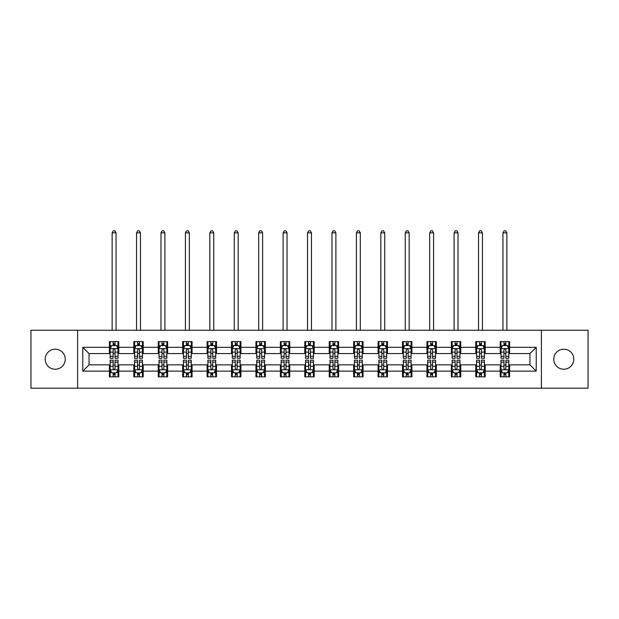 <?xml version="1.0" encoding="UTF-8"?>
<svg xmlns="http://www.w3.org/2000/svg" width="619" height="619" viewBox="0 0 619 619"><rect width="100%" height="100%" fill="white"/><g stroke="black" fill="none" stroke-linecap="round" stroke-linejoin="round"><path stroke-width="0.93" d="M563.777 349.193A10.02 10.02 0 0 0 553.757 359.213A10.02 10.02 0 0 0 563.777 369.233A10.02 10.02 0 0 0 573.805 359.213A10.02 10.02 0 0 0 563.777 349.193M55.223 349.193A10.02 10.02 0 0 0 45.195 359.213A10.02 10.02 0 0 0 55.223 369.233A10.02 10.02 0 0 0 65.243 359.213A10.02 10.02 0 0 0 55.223 349.193M541.393 388.183L588.05 388.183L588.05 330.244L541.393 330.244L541.393 388.183L77.607 388.183L77.607 330.244L30.95 330.244L30.95 388.183L77.607 388.183M541.393 330.244L77.607 330.244M509.607 347.313L509.607 341.595L500.214 341.595L500.214 347.313L485.18 347.313L485.18 341.595L475.787 341.595L475.787 347.313L460.753 347.313L460.753 341.595L451.359 341.595L451.359 347.313L436.325 347.313L436.325 341.595L426.932 341.595L426.932 347.313L411.898 347.313L411.898 341.595L402.505 341.595L402.505 347.313L387.479 347.313L387.479 341.595L378.077 341.595L378.077 347.313L363.051 347.313L363.051 341.595L353.658 341.595L353.658 347.313L338.624 347.313L338.624 341.595L329.231 341.595L329.231 347.313L314.197 347.313L314.197 341.595L304.803 341.595L304.803 347.313L289.769 347.313L289.769 341.595L280.376 341.595L280.376 347.313L265.342 347.313L265.342 341.595L255.949 341.595L255.949 347.313L240.923 347.313L240.923 341.595L231.521 341.595L231.521 347.313L216.495 347.313L216.495 341.595L207.102 341.595L207.102 347.313L192.068 347.313L192.068 341.595L182.675 341.595L182.675 347.313L167.641 347.313L167.641 341.595L158.247 341.595L158.247 347.313L143.213 347.313L143.213 341.595L133.82 341.595L133.82 347.313L118.786 347.313L118.786 341.595L109.393 341.595L109.393 347.313L82.776 347.313L82.776 371.114L89.043 364.846L109.393 364.846L109.393 376.832L118.786 376.832L118.786 364.846L133.82 364.846L133.82 376.832L143.213 376.832L143.213 364.846L158.247 364.846L158.247 376.832L167.641 376.832L167.641 364.846L182.675 364.846L182.675 376.832L192.068 376.832L192.068 364.846L207.102 364.846L207.102 376.832L216.495 376.832L216.495 364.846L231.521 364.846L231.521 376.832L240.923 376.832L240.923 364.846L255.949 364.846L255.949 376.832L265.342 376.832L265.342 364.846L280.376 364.846L280.376 376.832L289.769 376.832L289.769 364.846L304.803 364.846L304.803 376.832L314.197 376.832L314.197 364.846L329.231 364.846L329.231 376.832L338.624 376.832L338.624 364.846L353.658 364.846L353.658 376.832L363.051 376.832L363.051 364.846L378.077 364.846L378.077 376.832L387.479 376.832L387.479 364.846L402.505 364.846L402.505 376.832L411.898 376.832L411.898 364.846L426.932 364.846L426.932 376.832L436.325 376.832L436.325 364.846L451.359 364.846L451.359 376.832L460.753 376.832L460.753 364.846L475.787 364.846L475.787 376.832L485.18 376.832L485.18 364.846L500.214 364.846L500.214 376.832L509.607 376.832L509.607 364.846L529.957 364.846L529.957 353.573L509.607 353.573L509.607 347.313L536.224 347.313L536.224 371.114L509.607 371.114M500.214 371.114L485.18 371.114M475.787 371.114L460.753 371.114M451.359 371.114L436.325 371.114M426.932 371.114L411.898 371.114M402.505 371.114L387.479 371.114M378.077 371.114L363.051 371.114M353.658 371.114L338.624 371.114M329.231 371.114L314.197 371.114M304.803 371.114L289.769 371.114M280.376 371.114L265.342 371.114M255.949 371.114L240.923 371.114M231.521 371.114L216.495 371.114M207.102 371.114L192.068 371.114M182.675 371.114L167.641 371.114M158.247 371.114L143.213 371.114M133.82 371.114L118.786 371.114M109.393 371.114L82.776 371.114M500.214 347.313L500.214 353.573L485.18 353.573L485.18 347.313M475.787 347.313L475.787 353.573L460.753 353.573L460.753 347.313M451.359 347.313L451.359 353.573L436.325 353.573L436.325 347.313M426.932 347.313L426.932 353.573L411.898 353.573L411.898 347.313M402.505 347.313L402.505 353.573L387.479 353.573L387.479 347.313M378.077 347.313L378.077 353.573L363.051 353.573L363.051 347.313M353.658 347.313L353.658 353.573L338.624 353.573L338.624 347.313M329.231 347.313L329.231 353.573L314.197 353.573L314.197 347.313M304.803 347.313L304.803 353.573L289.769 353.573L289.769 347.313M280.376 347.313L280.376 353.573L265.342 353.573L265.342 347.313M255.949 347.313L255.949 353.573L240.923 353.573L240.923 347.313M231.521 347.313L231.521 353.573L216.495 353.573L216.495 347.313M207.102 347.313L207.102 353.573L192.068 353.573L192.068 347.313M182.675 347.313L182.675 353.573L167.641 353.573L167.641 347.313M158.247 347.313L158.247 353.573L143.213 353.573L143.213 347.313M133.82 347.313L133.82 353.573L118.786 353.573L118.786 347.313M109.393 347.313L109.393 353.573L89.043 353.573L82.776 347.313M89.043 353.573L89.043 364.846M536.224 371.114L529.957 364.846M529.957 353.573L536.224 347.313M109.393 345.51L110.174 345.51M113.153 345.51L115.033 345.51M118.005 345.51L118.786 345.51M109.393 353.418L110.174 353.418M113.153 353.418L115.033 353.418M118.005 353.418L118.786 353.418M109.393 365.009L110.174 365.009M113.153 365.009L115.033 365.009M118.005 365.009L118.786 365.009M109.393 372.917L110.174 372.917M113.153 372.917L115.033 372.917M118.005 372.917L118.786 372.917M133.82 365.009L134.602 365.009M137.58 365.009L139.461 365.009M142.432 365.009L143.213 365.009M133.82 372.917L134.602 372.917M137.58 372.917L139.461 372.917M142.432 372.917L143.213 372.917M133.82 345.51L134.602 345.51M137.58 345.51L139.461 345.51M142.432 345.51L143.213 345.51M133.82 353.418L134.602 353.418M137.58 353.418L139.461 353.418M142.432 353.418L143.213 353.418M158.247 365.009L159.029 365.009M162.008 365.009L163.88 365.009M166.859 365.009L167.641 365.009M158.247 372.917L159.029 372.917M162.008 372.917L163.88 372.917M166.859 372.917L167.641 372.917M158.247 345.51L159.029 345.51M162.008 345.51L163.88 345.51M166.859 345.51L167.641 345.51M158.247 353.418L159.029 353.418M162.008 353.418L163.88 353.418M166.859 353.418L167.641 353.418M182.675 365.009L183.456 365.009M186.427 365.009L188.308 365.009M191.286 365.009L192.068 365.009M182.675 372.917L183.456 372.917M186.427 372.917L188.308 372.917M191.286 372.917L192.068 372.917M182.675 345.51L183.456 345.51M186.427 345.51L188.308 345.51M191.286 345.51L192.068 345.51M182.675 353.418L183.456 353.418M186.427 353.418L188.308 353.418M191.286 353.418L192.068 353.418M207.102 365.009L207.883 365.009M210.855 365.009L212.735 365.009M215.714 365.009L216.495 365.009M207.102 372.917L207.883 372.917M210.855 372.917L212.735 372.917M215.714 372.917L216.495 372.917M207.102 345.51L207.883 345.51M210.855 345.51L212.735 345.51M215.714 345.51L216.495 345.51M207.102 353.418L207.883 353.418M210.855 353.418L212.735 353.418M215.714 353.418L216.495 353.418M231.521 365.009L232.311 365.009M235.282 365.009L237.162 365.009M240.133 365.009L240.923 365.009M231.521 372.917L232.311 372.917M235.282 372.917L237.162 372.917M240.133 372.917L240.923 372.917M231.521 345.51L232.311 345.51M235.282 345.51L237.162 345.51M240.133 345.51L240.923 345.51M231.521 353.418L232.311 353.418M235.282 353.418L237.162 353.418M240.133 353.418L240.923 353.418M255.949 365.009L256.73 365.009M259.709 365.009L261.589 365.009M264.561 365.009L265.342 365.009M255.949 372.917L256.73 372.917M259.709 372.917L261.589 372.917M264.561 372.917L265.342 372.917M255.949 345.51L256.73 345.51M259.709 345.51L261.589 345.51M264.561 345.51L265.342 345.51M255.949 353.418L256.73 353.418M259.709 353.418L261.589 353.418M264.561 353.418L265.342 353.418M280.376 365.009L281.158 365.009M284.136 365.009L286.017 365.009M288.988 365.009L289.769 365.009M280.376 372.917L281.158 372.917M284.136 372.917L286.017 372.917M288.988 372.917L289.769 372.917M280.376 345.51L281.158 345.51M284.136 345.51L286.017 345.51M288.988 345.51L289.769 345.51M280.376 353.418L281.158 353.418M284.136 353.418L286.017 353.418M288.988 353.418L289.769 353.418M304.803 365.009L305.585 365.009M308.564 365.009L310.436 365.009M313.415 365.009L314.197 365.009M304.803 372.917L305.585 372.917M308.564 372.917L310.436 372.917M313.415 372.917L314.197 372.917M304.803 345.51L305.585 345.51M308.564 345.51L310.436 345.51M313.415 345.51L314.197 345.51M304.803 353.418L305.585 353.418M308.564 353.418L310.436 353.418M313.415 353.418L314.197 353.418M329.231 365.009L330.012 365.009M332.983 365.009L334.864 365.009M337.842 365.009L338.624 365.009M329.231 372.917L330.012 372.917M332.983 372.917L334.864 372.917M337.842 372.917L338.624 372.917M329.231 345.51L330.012 345.51M332.983 345.51L334.864 345.51M337.842 345.51L338.624 345.51M329.231 353.418L330.012 353.418M332.983 353.418L334.864 353.418M337.842 353.418L338.624 353.418M353.658 365.009L354.439 365.009M357.411 365.009L359.291 365.009M362.27 365.009L363.051 365.009M353.658 372.917L354.439 372.917M357.411 372.917L359.291 372.917M362.27 372.917L363.051 372.917M353.658 345.51L354.439 345.51M357.411 345.51L359.291 345.51M362.27 345.51L363.051 345.51M353.658 353.418L354.439 353.418M357.411 353.418L359.291 353.418M362.27 353.418L363.051 353.418M378.077 365.009L378.867 365.009M381.838 365.009L383.718 365.009M386.689 365.009L387.479 365.009M378.077 372.917L378.867 372.917M381.838 372.917L383.718 372.917M386.689 372.917L387.479 372.917M378.077 345.51L378.867 345.51M381.838 345.51L383.718 345.51M386.689 345.51L387.479 345.51M378.077 353.418L378.867 353.418M381.838 353.418L383.718 353.418M386.689 353.418L387.479 353.418M402.505 365.009L403.286 365.009M406.265 365.009L408.145 365.009M411.117 365.009L411.898 365.009M402.505 372.917L403.286 372.917M406.265 372.917L408.145 372.917M411.117 372.917L411.898 372.917M402.505 345.51L403.286 345.51M406.265 345.51L408.145 345.51M411.117 345.51L411.898 345.51M402.505 353.418L403.286 353.418M406.265 353.418L408.145 353.418M411.117 353.418L411.898 353.418M426.932 365.009L427.714 365.009M430.692 365.009L432.573 365.009M435.544 365.009L436.325 365.009M426.932 372.917L427.714 372.917M430.692 372.917L432.573 372.917M435.544 372.917L436.325 372.917M426.932 345.51L427.714 345.51M430.692 345.51L432.573 345.51M435.544 345.51L436.325 345.51M426.932 353.418L427.714 353.418M430.692 353.418L432.573 353.418M435.544 353.418L436.325 353.418M451.359 365.009L452.141 365.009M455.12 365.009L456.992 365.009M459.971 365.009L460.753 365.009M451.359 372.917L452.141 372.917M455.12 372.917L456.992 372.917M459.971 372.917L460.753 372.917M451.359 345.51L452.141 345.51M455.12 345.51L456.992 345.51M459.971 345.51L460.753 345.51M451.359 353.418L452.141 353.418M455.12 353.418L456.992 353.418M459.971 353.418L460.753 353.418M475.787 365.009L476.568 365.009M479.539 365.009L481.42 365.009M484.398 365.009L485.18 365.009M475.787 372.917L476.568 372.917M479.539 372.917L481.42 372.917M484.398 372.917L485.18 372.917M475.787 345.51L476.568 345.51M479.539 345.51L481.42 345.51M484.398 345.51L485.18 345.51M475.787 353.418L476.568 353.418M479.539 353.418L481.42 353.418M484.398 353.418L485.18 353.418M500.214 365.009L500.995 365.009M503.967 365.009L505.847 365.009M508.826 365.009L509.607 365.009M500.214 372.917L500.995 372.917M503.967 372.917L505.847 372.917M508.826 372.917L509.607 372.917M500.214 345.51L500.995 345.51M503.967 345.51L505.847 345.51M508.826 345.51L509.607 345.51M500.214 353.418L500.995 353.418M503.967 353.418L505.847 353.418M508.826 353.418L509.607 353.418M115.033 343.63L113.153 343.63M118.005 356.312L115.033 356.312L115.033 358.277L118.005 358.277L118.005 348.721L116.442 345.588L111.745 345.588L110.174 348.721L110.174 358.277L113.153 358.277L113.153 356.312L110.174 356.312M110.174 348.721L110.174 341.595M118.005 348.721L118.005 341.595M113.153 345.588L113.153 341.595M115.033 341.595L115.033 345.588M115.033 356.312L115.033 349.897C114.407 348.69 113.78 348.69 113.153 349.897L113.153 356.312M116.047 330.244L116.047 232.852L112.132 232.852L112.132 330.244M112.132 232.852L113.308 230.817L114.879 230.817L116.047 232.852M113.153 374.789L115.033 374.789M110.174 362.115L113.153 362.115L113.153 360.15L110.174 360.15L110.174 369.705L111.745 372.831L116.442 372.831L118.005 369.705L118.005 360.15L115.033 360.15L115.033 362.115L118.005 362.115M118.005 369.705L118.005 376.832M110.174 369.705L110.174 376.832M115.033 372.831L115.033 376.832M113.153 376.832L113.153 372.831M113.153 362.115L113.153 368.529C113.78 369.736 114.407 369.736 115.033 368.529L115.033 362.115M139.461 343.63L137.58 343.63M142.432 356.312L139.461 356.312L139.461 358.277L142.432 358.277L142.432 348.721L140.869 345.588L136.172 345.588L134.602 348.721L134.602 358.277L137.58 358.277L137.58 356.312L134.602 356.312M134.602 348.721L134.602 341.595M142.432 348.721L142.432 341.595M137.58 345.588L137.58 341.595M139.461 341.595L139.461 345.588M139.461 356.312L139.461 349.897C138.834 348.69 138.207 348.69 137.58 349.897L137.58 356.312M140.474 330.244L140.474 232.852L136.559 232.852L136.559 330.244M136.559 232.852L137.735 230.817L139.298 230.817L140.474 232.852M163.88 343.63L162.008 343.63M166.859 356.312L163.88 356.312L163.88 358.277L166.859 358.277L166.859 348.721L165.296 345.588L160.592 345.588L159.029 348.721L159.029 358.277L162.008 358.277L162.008 356.312L159.029 356.312M159.029 348.721L159.029 341.595M166.859 348.721L166.859 341.595M162.008 345.588L162.008 341.595M163.88 341.595L163.88 345.588M163.88 356.312L163.88 349.897C163.261 348.69 162.635 348.69 162.008 349.897L162.008 356.312M164.902 330.244L164.902 232.852L160.986 232.852L160.986 330.244M160.986 232.852L162.163 230.817L163.726 230.817L164.902 232.852M137.58 374.789L139.461 374.789M134.602 362.115L137.58 362.115L137.58 360.15L134.602 360.15L134.602 369.705L136.172 372.831L140.869 372.831L142.432 369.705L142.432 360.15L139.461 360.15L139.461 362.115L142.432 362.115M142.432 369.705L142.432 376.832M134.602 369.705L134.602 376.832M139.461 372.831L139.461 376.832M137.58 376.832L137.58 372.831M137.58 362.115L137.58 368.529C138.207 369.736 138.834 369.736 139.461 368.529L139.461 362.115M162.008 374.789L163.88 374.789M159.029 362.115L162.008 362.115L162.008 360.15L159.029 360.15L159.029 369.705L160.592 372.831L165.296 372.831L166.859 369.705L166.859 360.15L163.88 360.15L163.88 362.115L166.859 362.115M166.859 369.705L166.859 376.832M159.029 369.705L159.029 376.832M163.88 372.831L163.88 376.832M162.008 376.832L162.008 372.831M162.008 362.115L162.008 368.529C162.627 369.736 163.254 369.736 163.88 368.529L163.88 362.115M188.308 343.63L186.427 343.63M191.286 356.312L188.308 356.312L188.308 358.277L191.286 358.277L191.286 348.721L189.716 345.588L185.019 345.588L183.456 348.721L183.456 358.277L186.427 358.277L186.427 356.312L183.456 356.312M183.456 348.721L183.456 341.595M191.286 348.721L191.286 341.595M186.427 345.588L186.427 341.595M188.308 341.595L188.308 345.588M188.308 356.312L188.308 349.897C187.681 348.69 187.054 348.69 186.427 349.897L186.427 356.312M189.329 330.244L189.329 232.852L185.414 232.852L185.414 330.244M185.414 232.852L186.59 230.817L188.153 230.817L189.329 232.852M212.735 343.63L210.855 343.63M215.714 356.312L212.735 356.312L212.735 358.277L215.714 358.277L215.714 348.721L214.143 345.588L209.446 345.588L207.883 348.721L207.883 358.277L210.855 358.277L210.855 356.312L207.883 356.312M207.883 348.721L207.883 341.595M215.714 348.721L215.714 341.595M210.855 345.588L210.855 341.595M212.735 341.595L212.735 345.588M212.735 356.312L212.735 349.897C212.108 348.69 211.481 348.69 210.855 349.897L210.855 356.312M213.756 330.244L213.756 232.852L209.841 232.852L209.841 330.244M209.841 232.852L211.017 230.817L212.58 230.817L213.756 232.852M237.162 343.63L235.282 343.63M240.133 356.312L237.162 356.312L237.162 358.277L240.133 358.277L240.133 348.721L238.57 345.588L233.874 345.588L232.311 348.721L232.311 358.277L235.282 358.277L235.282 356.312L232.311 356.312M232.311 348.721L232.311 341.595M240.133 348.721L240.133 341.595M235.282 345.588L235.282 341.595M237.162 341.595L237.162 345.588M237.162 356.312L237.162 349.897C236.535 348.69 235.909 348.69 235.282 349.897L235.282 356.312M238.176 330.244L238.176 232.852L234.268 232.852L234.268 330.244M234.268 232.852L235.437 230.817L237.007 230.817L238.176 232.852M186.427 374.789L188.308 374.789M183.456 362.115L186.427 362.115L186.427 360.15L183.456 360.15L183.456 369.705L185.019 372.831L189.716 372.831L191.286 369.705L191.286 360.15L188.308 360.15L188.308 362.115L191.286 362.115M191.286 369.705L191.286 376.832M183.456 369.705L183.456 376.832M188.308 372.831L188.308 376.832M186.427 376.832L186.427 372.831M186.427 362.115L186.427 368.529C187.054 369.736 187.681 369.736 188.308 368.529L188.308 362.115M210.855 374.789L212.735 374.789M207.883 362.115L210.855 362.115L210.855 360.15L207.883 360.15L207.883 369.705L209.446 372.831L214.143 372.831L215.714 369.705L215.714 360.15L212.735 360.15L212.735 362.115L215.714 362.115M215.714 369.705L215.714 376.832M207.883 369.705L207.883 376.832M212.735 372.831L212.735 376.832M210.855 376.832L210.855 372.831M210.855 362.115L210.855 368.529C211.481 369.736 212.108 369.736 212.735 368.529L212.735 362.115M235.282 374.789L237.162 374.789M232.311 362.115L235.282 362.115L235.282 360.15L232.311 360.15L232.311 369.705L233.874 372.831L238.57 372.831L240.133 369.705L240.133 360.15L237.162 360.15L237.162 362.115L240.133 362.115M240.133 369.705L240.133 376.832M232.311 369.705L232.311 376.832M237.162 372.831L237.162 376.832M235.282 376.832L235.282 372.831M235.282 362.115L235.282 368.529C235.909 369.736 236.535 369.736 237.162 368.529L237.162 362.115M259.709 374.789L261.589 374.789M256.73 362.115L259.709 362.115L259.709 360.15L256.73 360.15L256.73 369.705L258.301 372.831L262.998 372.831L264.561 369.705L264.561 360.15L261.589 360.15L261.589 362.115L264.561 362.115M264.561 369.705L264.561 376.832M256.73 369.705L256.73 376.832M261.589 372.831L261.589 376.832M259.709 376.832L259.709 372.831M259.709 362.115L259.709 368.529C260.336 369.736 260.963 369.736 261.589 368.529L261.589 362.115M284.136 374.789L286.017 374.789M281.158 362.115L284.136 362.115L284.136 360.15L281.158 360.15L281.158 369.705L282.728 372.831L287.425 372.831L288.988 369.705L288.988 360.15L286.017 360.15L286.017 362.115L288.988 362.115M288.988 369.705L288.988 376.832M281.158 369.705L281.158 376.832M286.017 372.831L286.017 376.832M284.136 376.832L284.136 372.831M284.136 362.115L284.136 368.529C284.763 369.736 285.39 369.736 286.017 368.529L286.017 362.115M308.564 374.789L310.436 374.789M305.585 362.115L308.564 362.115L308.564 360.15L305.585 360.15L305.585 369.705L307.148 372.831L311.852 372.831L313.415 369.705L313.415 360.15L310.436 360.15L310.436 362.115L313.415 362.115M313.415 369.705L313.415 376.832M305.585 369.705L305.585 376.832M310.436 372.831L310.436 376.832M308.564 376.832L308.564 372.831M308.564 362.115L308.564 368.529C309.183 369.736 309.81 369.736 310.436 368.529L310.436 362.115M332.983 374.789L334.864 374.789M330.012 362.115L332.983 362.115L332.983 360.15L330.012 360.15L330.012 369.705L331.575 372.831L336.272 372.831L337.842 369.705L337.842 360.15L334.864 360.15L334.864 362.115L337.842 362.115M337.842 369.705L337.842 376.832M330.012 369.705L330.012 376.832M334.864 372.831L334.864 376.832M332.983 376.832L332.983 372.831M332.983 362.115L332.983 368.529C333.61 369.736 334.237 369.736 334.864 368.529L334.864 362.115M357.411 374.789L359.291 374.789M354.439 362.115L357.411 362.115L357.411 360.15L354.439 360.15L354.439 369.705L356.002 372.831L360.699 372.831L362.27 369.705L362.27 360.15L359.291 360.15L359.291 362.115L362.27 362.115M362.27 369.705L362.27 376.832M354.439 369.705L354.439 376.832M359.291 372.831L359.291 376.832M357.411 376.832L357.411 372.831M357.411 362.115L357.411 368.529C358.037 369.736 358.664 369.736 359.291 368.529L359.291 362.115M381.838 374.789L383.718 374.789M378.867 362.115L381.838 362.115L381.838 360.15L378.867 360.15L378.867 369.705L380.43 372.831L385.126 372.831L386.689 369.705L386.689 360.15L383.718 360.15L383.718 362.115L386.689 362.115M386.689 369.705L386.689 376.832M378.867 369.705L378.867 376.832M383.718 372.831L383.718 376.832M381.838 376.832L381.838 372.831M381.838 362.115L381.838 368.529C382.465 369.736 383.091 369.736 383.718 368.529L383.718 362.115M406.265 374.789L408.145 374.789M403.286 362.115L406.265 362.115L406.265 360.15L403.286 360.15L403.286 369.705L404.857 372.831L409.554 372.831L411.117 369.705L411.117 360.15L408.145 360.15L408.145 362.115L411.117 362.115M411.117 369.705L411.117 376.832M403.286 369.705L403.286 376.832M408.145 372.831L408.145 376.832M406.265 376.832L406.265 372.831M406.265 362.115L406.265 368.529C406.892 369.736 407.519 369.736 408.145 368.529L408.145 362.115M430.692 374.789L432.573 374.789M427.714 362.115L430.692 362.115L430.692 360.15L427.714 360.15L427.714 369.705L429.284 372.831L433.981 372.831L435.544 369.705L435.544 360.15L432.573 360.15L432.573 362.115L435.544 362.115M435.544 369.705L435.544 376.832M427.714 369.705L427.714 376.832M432.573 372.831L432.573 376.832M430.692 376.832L430.692 372.831M430.692 362.115L430.692 368.529C431.319 369.736 431.946 369.736 432.573 368.529L432.573 362.115M455.12 374.789L456.992 374.789M452.141 362.115L455.12 362.115L455.12 360.15L452.141 360.15L452.141 369.705L453.704 372.831L458.408 372.831L459.971 369.705L459.971 360.15L456.992 360.15L456.992 362.115L459.971 362.115M459.971 369.705L459.971 376.832M452.141 369.705L452.141 376.832M456.992 372.831L456.992 376.832M455.12 376.832L455.12 372.831M455.12 362.115L455.12 368.529C455.739 369.736 456.365 369.736 456.992 368.529L456.992 362.115M479.539 374.789L481.42 374.789M476.568 362.115L479.539 362.115L479.539 360.15L476.568 360.15L476.568 369.705L478.131 372.831L482.828 372.831L484.398 369.705L484.398 360.15L481.42 360.15L481.42 362.115L484.398 362.115M484.398 369.705L484.398 376.832M476.568 369.705L476.568 376.832M481.42 372.831L481.42 376.832M479.539 376.832L479.539 372.831M479.539 362.115L479.539 368.529C480.166 369.736 480.793 369.736 481.42 368.529L481.42 362.115M503.967 374.789L505.847 374.789M500.995 362.115L503.967 362.115L503.967 360.15L500.995 360.15L500.995 369.705L502.558 372.831L507.255 372.831L508.826 369.705L508.826 360.15L505.847 360.15L505.847 362.115L508.826 362.115M508.826 369.705L508.826 376.832M500.995 369.705L500.995 376.832M505.847 372.831L505.847 376.832M503.967 376.832L503.967 372.831M503.967 362.115L503.967 368.529C504.593 369.736 505.22 369.736 505.847 368.529L505.847 362.115M261.589 343.63L259.709 343.63M264.561 356.312L261.589 356.312L261.589 358.277L264.561 358.277L264.561 348.721L262.998 345.588L258.301 345.588L256.73 348.721L256.73 358.277L259.709 358.277L259.709 356.312L256.73 356.312M256.73 348.721L256.73 341.595M264.561 348.721L264.561 341.595M259.709 345.588L259.709 341.595M261.589 341.595L261.589 345.588M261.589 356.312L261.589 349.897C260.963 348.69 260.336 348.69 259.709 349.897L259.709 356.312M262.603 330.244L262.603 232.852L258.688 232.852L258.688 330.244M258.688 232.852L259.864 230.817L261.435 230.817L262.603 232.852M286.017 343.63L284.136 343.63M288.988 356.312L286.017 356.312L286.017 358.277L288.988 358.277L288.988 348.721L287.425 345.588L282.728 345.588L281.158 348.721L281.158 358.277L284.136 358.277L284.136 356.312L281.158 356.312M281.158 348.721L281.158 341.595M288.988 348.721L288.988 341.595M284.136 345.588L284.136 341.595M286.017 341.595L286.017 345.588M286.017 356.312L286.017 349.897C285.39 348.69 284.763 348.69 284.136 349.897L284.136 356.312M287.03 330.244L287.03 232.852L283.115 232.852L283.115 330.244M283.115 232.852L284.291 230.817L285.854 230.817L287.03 232.852M310.436 343.63L308.564 343.63M313.415 356.312L310.436 356.312L310.436 358.277L313.415 358.277L313.415 348.721L311.852 345.588L307.148 345.588L305.585 348.721L305.585 358.277L308.564 358.277L308.564 356.312L305.585 356.312M305.585 348.721L305.585 341.595M313.415 348.721L313.415 341.595M308.564 345.588L308.564 341.595M310.436 341.595L310.436 345.588M310.436 356.312L310.436 349.897C309.817 348.69 309.191 348.69 308.564 349.897L308.564 356.312M311.458 330.244L311.458 232.852L307.542 232.852L307.542 330.244M307.542 232.852L308.719 230.817L310.281 230.817L311.458 232.852M334.864 343.63L332.983 343.63M337.842 356.312L334.864 356.312L334.864 358.277L337.842 358.277L337.842 348.721L336.272 345.588L331.575 345.588L330.012 348.721L330.012 358.277L332.983 358.277L332.983 356.312L330.012 356.312M330.012 348.721L330.012 341.595M337.842 348.721L337.842 341.595M332.983 345.588L332.983 341.595M334.864 341.595L334.864 345.588M334.864 356.312L334.864 349.897C334.237 348.69 333.61 348.69 332.983 349.897L332.983 356.312M335.885 330.244L335.885 232.852L331.97 232.852L331.97 330.244M331.97 232.852L333.146 230.817L334.709 230.817L335.885 232.852M359.291 343.63L357.411 343.63M362.27 356.312L359.291 356.312L359.291 358.277L362.27 358.277L362.27 348.721L360.699 345.588L356.002 345.588L354.439 348.721L354.439 358.277L357.411 358.277L357.411 356.312L354.439 356.312M354.439 348.721L354.439 341.595M362.27 348.721L362.27 341.595M357.411 345.588L357.411 341.595M359.291 341.595L359.291 345.588M359.291 356.312L359.291 349.897C358.664 348.69 358.037 348.69 357.411 349.897L357.411 356.312M360.312 330.244L360.312 232.852L356.397 232.852L356.397 330.244M356.397 232.852L357.565 230.817L359.136 230.817L360.312 232.852M383.718 343.63L381.838 343.63M386.689 356.312L383.718 356.312L383.718 358.277L386.689 358.277L386.689 348.721L385.126 345.588L380.43 345.588L378.867 348.721L378.867 358.277L381.838 358.277L381.838 356.312L378.867 356.312M378.867 348.721L378.867 341.595M386.689 348.721L386.689 341.595M381.838 345.588L381.838 341.595M383.718 341.595L383.718 345.588M383.718 356.312L383.718 349.897C383.091 348.69 382.465 348.69 381.838 349.897L381.838 356.312M384.732 330.244L384.732 232.852L380.824 232.852L380.824 330.244M380.824 232.852L381.993 230.817L383.563 230.817L384.732 232.852M408.145 343.63L406.265 343.63M411.117 356.312L408.145 356.312L408.145 358.277L411.117 358.277L411.117 348.721L409.554 345.588L404.857 345.588L403.286 348.721L403.286 358.277L406.265 358.277L406.265 356.312L403.286 356.312M403.286 348.721L403.286 341.595M411.117 348.721L411.117 341.595M406.265 345.588L406.265 341.595M408.145 341.595L408.145 345.588M408.145 356.312L408.145 349.897C407.519 348.69 406.892 348.69 406.265 349.897L406.265 356.312M409.159 330.244L409.159 232.852L405.244 232.852L405.244 330.244M405.244 232.852L406.42 230.817L407.983 230.817L409.159 232.852M432.573 343.63L430.692 343.63M435.544 356.312L432.573 356.312L432.573 358.277L435.544 358.277L435.544 348.721L433.981 345.588L429.284 345.588L427.714 348.721L427.714 358.277L430.692 358.277L430.692 356.312L427.714 356.312M427.714 348.721L427.714 341.595M435.544 348.721L435.544 341.595M430.692 345.588L430.692 341.595M432.573 341.595L432.573 345.588M432.573 356.312L432.573 349.897C431.946 348.69 431.319 348.69 430.692 349.897L430.692 356.312M433.586 330.244L433.586 232.852L429.671 232.852L429.671 330.244M429.671 232.852L430.847 230.817L432.41 230.817L433.586 232.852M456.992 343.63L455.12 343.63M459.971 356.312L456.992 356.312L456.992 358.277L459.971 358.277L459.971 348.721L458.408 345.588L453.704 345.588L452.141 348.721L452.141 358.277L455.12 358.277L455.12 356.312L452.141 356.312M452.141 348.721L452.141 341.595M459.971 348.721L459.971 341.595M455.12 345.588L455.12 341.595M456.992 341.595L456.992 345.588M456.992 356.312L456.992 349.897C456.373 348.69 455.746 348.69 455.12 349.897L455.12 356.312M458.014 330.244L458.014 232.852L454.098 232.852L454.098 330.244M454.098 232.852L455.274 230.817L456.837 230.817L458.014 232.852M481.42 343.63L479.539 343.63M484.398 356.312L481.42 356.312L481.42 358.277L484.398 358.277L484.398 348.721L482.828 345.588L478.131 345.588L476.568 348.721L476.568 358.277L479.539 358.277L479.539 356.312L476.568 356.312M476.568 348.721L476.568 341.595M484.398 348.721L484.398 341.595M479.539 345.588L479.539 341.595M481.42 341.595L481.42 345.588M481.42 356.312L481.42 349.897C480.793 348.69 480.166 348.69 479.539 349.897L479.539 356.312M482.441 330.244L482.441 232.852L478.526 232.852L478.526 330.244M478.526 232.852L479.702 230.817L481.265 230.817L482.441 232.852M505.847 343.63L503.967 343.63M508.826 356.312L505.847 356.312L505.847 358.277L508.826 358.277L508.826 348.721L507.255 345.588L502.558 345.588L500.995 348.721L500.995 358.277L503.967 358.277L503.967 356.312L500.995 356.312M500.995 348.721L500.995 341.595M508.826 348.721L508.826 341.595M503.967 345.588L503.967 341.595M505.847 341.595L505.847 345.588M505.847 356.312L505.847 349.897C505.22 348.69 504.593 348.69 503.967 349.897L503.967 356.312M506.868 330.244L506.868 232.852L502.953 232.852L502.953 330.244M502.953 232.852L504.121 230.817L505.692 230.817L506.868 232.852M117.966 348.644L110.221 348.644M110.174 345.781L111.652 345.781M116.534 345.781L118.005 345.781M113.153 352.11L110.174 352.11M118.005 352.11L115.033 352.11M115.033 344.628L113.153 344.628M110.221 369.783L117.966 369.783M118.005 372.646L116.534 372.646M111.652 372.646L110.174 372.646M115.033 366.316L118.005 366.316M110.174 366.316L113.153 366.316M113.153 373.799L115.033 373.799M142.393 348.644L134.64 348.644M134.602 345.781L136.079 345.781M140.962 345.781L142.432 345.781M137.58 352.11L134.602 352.11M142.432 352.11L139.461 352.11M139.461 344.628L137.58 344.628M166.821 348.644L159.068 348.644M159.029 345.781L160.499 345.781M165.389 345.781L166.859 345.781M162.008 352.11L159.029 352.11M166.859 352.11L163.88 352.11M163.88 344.628L162.008 344.628M134.64 369.783L142.393 369.783M142.432 372.646L140.962 372.646M136.079 372.646L134.602 372.646M139.461 366.316L142.432 366.316M134.602 366.316L137.58 366.316M137.58 373.799L139.461 373.799M159.068 369.783L166.821 369.783M166.859 372.646L165.389 372.646M160.499 372.646L159.029 372.646M163.88 366.316L166.859 366.316M159.029 366.316L162.008 366.316M162.008 373.799L163.88 373.799M191.248 348.644L183.495 348.644M183.456 345.781L184.926 345.781M189.816 345.781L191.286 345.781M186.427 352.11L183.456 352.11M191.286 352.11L188.308 352.11M188.308 344.628L186.427 344.628M215.675 348.644L207.922 348.644M207.883 345.781L209.354 345.781M214.236 345.781L215.714 345.781M210.855 352.11L207.883 352.11M215.714 352.11L212.735 352.11M212.735 344.628L210.855 344.628M240.095 348.644L232.349 348.644M232.311 345.781L233.781 345.781M238.663 345.781L240.133 345.781M235.282 352.11L232.311 352.11M240.133 352.11L237.162 352.11M237.162 344.628L235.282 344.628M183.495 369.783L191.248 369.783M191.286 372.646L189.816 372.646M184.926 372.646L183.456 372.646M188.308 366.316L191.286 366.316M183.456 366.316L186.427 366.316M186.427 373.799L188.308 373.799M207.922 369.783L215.675 369.783M215.714 372.646L214.236 372.646M209.354 372.646L207.883 372.646M212.735 366.316L215.714 366.316M207.883 366.316L210.855 366.316M210.855 373.799L212.735 373.799M232.349 369.783L240.095 369.783M240.133 372.646L238.663 372.646M233.781 372.646L232.311 372.646M237.162 366.316L240.133 366.316M232.311 366.316L235.282 366.316M235.282 373.799L237.162 373.799M256.769 369.783L264.522 369.783M264.561 372.646L263.09 372.646M258.208 372.646L256.73 372.646M261.589 366.316L264.561 366.316M256.73 366.316L259.709 366.316M259.709 373.799L261.589 373.799M281.196 369.783L288.949 369.783M288.988 372.646L287.518 372.646M282.628 372.646L281.158 372.646M286.017 366.316L288.988 366.316M281.158 366.316L284.136 366.316M284.136 373.799L286.017 373.799M305.624 369.783L313.376 369.783M313.415 372.646L311.945 372.646M307.055 372.646L305.585 372.646M310.436 366.316L313.415 366.316M305.585 366.316L308.564 366.316M308.564 373.799L310.436 373.799M330.051 369.783L337.804 369.783M337.842 372.646L336.372 372.646M331.482 372.646L330.012 372.646M334.864 366.316L337.842 366.316M330.012 366.316L332.983 366.316M332.983 373.799L334.864 373.799M354.478 369.783L362.231 369.783M362.27 372.646L360.792 372.646M355.91 372.646L354.439 372.646M359.291 366.316L362.27 366.316M354.439 366.316L357.411 366.316M357.411 373.799L359.291 373.799M378.905 369.783L386.651 369.783M386.689 372.646L385.219 372.646M380.337 372.646L378.867 372.646M383.718 366.316L386.689 366.316M378.867 366.316L381.838 366.316M381.838 373.799L383.718 373.799M403.325 369.783L411.078 369.783M411.117 372.646L409.646 372.646M404.764 372.646L403.286 372.646M408.145 366.316L411.117 366.316M403.286 366.316L406.265 366.316M406.265 373.799L408.145 373.799M427.752 369.783L435.505 369.783M435.544 372.646L434.074 372.646M429.184 372.646L427.714 372.646M432.573 366.316L435.544 366.316M427.714 366.316L430.692 366.316M430.692 373.799L432.573 373.799M452.18 369.783L459.932 369.783M459.971 372.646L458.501 372.646M453.611 372.646L452.141 372.646M456.992 366.316L459.971 366.316M452.141 366.316L455.12 366.316M455.12 373.799L456.992 373.799M476.607 369.783L484.36 369.783M484.398 372.646L482.921 372.646M478.038 372.646L476.568 372.646M481.42 366.316L484.398 366.316M476.568 366.316L479.539 366.316M479.539 373.799L481.42 373.799M501.034 369.783L508.779 369.783M508.826 372.646L507.348 372.646M502.466 372.646L500.995 372.646M505.847 366.316L508.826 366.316M500.995 366.316L503.967 366.316M503.967 373.799L505.847 373.799M264.522 348.644L256.769 348.644M256.73 345.781L258.208 345.781M263.09 345.781L264.561 345.781M259.709 352.11L256.73 352.11M264.561 352.11L261.589 352.11M261.589 344.628L259.709 344.628M288.949 348.644L281.196 348.644M281.158 345.781L282.628 345.781M287.518 345.781L288.988 345.781M284.136 352.11L281.158 352.11M288.988 352.11L286.017 352.11M286.017 344.628L284.136 344.628M313.376 348.644L305.624 348.644M305.585 345.781L307.055 345.781M311.945 345.781L313.415 345.781M308.564 352.11L305.585 352.11M313.415 352.11L310.436 352.11M310.436 344.628L308.564 344.628M337.804 348.644L330.051 348.644M330.012 345.781L331.482 345.781M336.372 345.781L337.842 345.781M332.983 352.11L330.012 352.11M337.842 352.11L334.864 352.11M334.864 344.628L332.983 344.628M362.231 348.644L354.478 348.644M354.439 345.781L355.91 345.781M360.792 345.781L362.27 345.781M357.411 352.11L354.439 352.11M362.27 352.11L359.291 352.11M359.291 344.628L357.411 344.628M386.651 348.644L378.905 348.644M378.867 345.781L380.337 345.781M385.219 345.781L386.689 345.781M381.838 352.11L378.867 352.11M386.689 352.11L383.718 352.11M383.718 344.628L381.838 344.628M411.078 348.644L403.325 348.644M403.286 345.781L404.764 345.781M409.646 345.781L411.117 345.781M406.265 352.11L403.286 352.11M411.117 352.11L408.145 352.11M408.145 344.628L406.265 344.628M435.505 348.644L427.752 348.644M427.714 345.781L429.184 345.781M434.074 345.781L435.544 345.781M430.692 352.11L427.714 352.11M435.544 352.11L432.573 352.11M432.573 344.628L430.692 344.628M459.932 348.644L452.18 348.644M452.141 345.781L453.611 345.781M458.501 345.781L459.971 345.781M455.12 352.11L452.141 352.11M459.971 352.11L456.992 352.11M456.992 344.628L455.12 344.628M484.36 348.644L476.607 348.644M476.568 345.781L478.038 345.781M482.921 345.781L484.398 345.781M479.539 352.11L476.568 352.11M484.398 352.11L481.42 352.11M481.42 344.628L479.539 344.628M508.779 348.644L501.034 348.644M500.995 345.781L502.466 345.781M507.348 345.781L508.826 345.781M503.967 352.11L500.995 352.11M508.826 352.11L505.847 352.11M505.847 344.628L503.967 344.628"/></g></svg>
